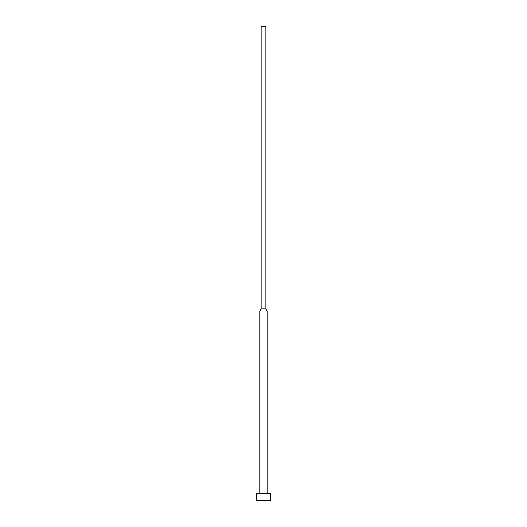 <?xml version="1.0" encoding="UTF-8"?>
<svg xmlns="http://www.w3.org/2000/svg" width="527" height="527" viewBox="0 0 527 527"><rect width="100%" height="100%" fill="white"/><g stroke="black" fill="none" stroke-linecap="round" stroke-linejoin="round"><path stroke-width="0.79" d="M270.614 493.536L256.385 493.536L256.385 500.65L270.614 500.65L270.614 493.536M265.871 308.875L261.128 308.875L261.128 26.35L265.871 26.35L265.871 308.875L267.057 310.93L259.943 310.93L259.943 493.536M267.057 310.93L267.057 493.536M261.128 308.875L259.943 310.93"/></g></svg>
